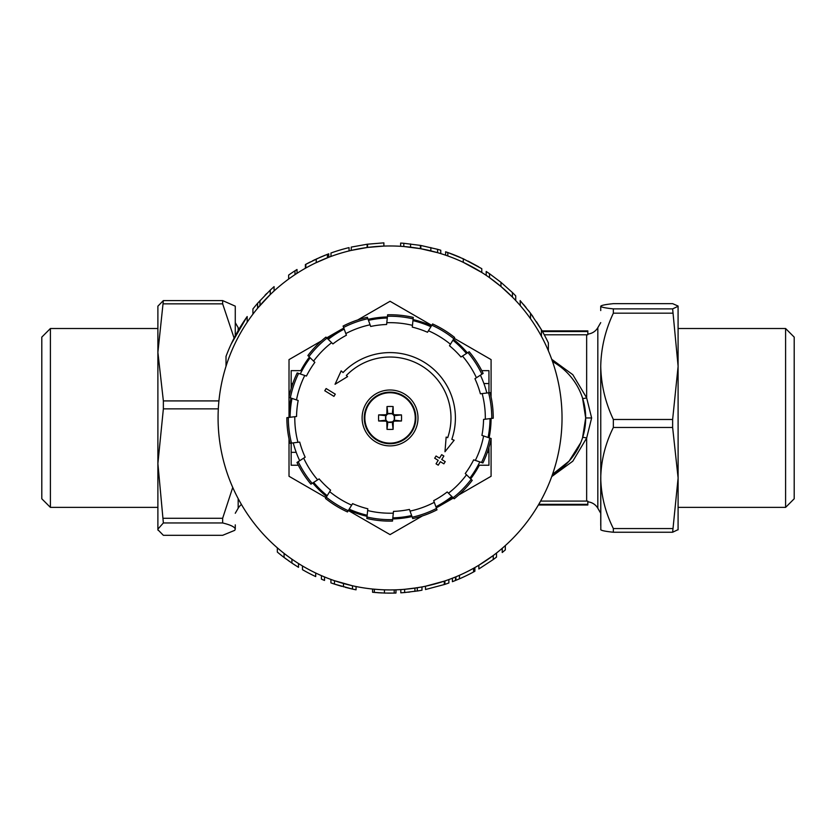 <?xml version="1.0" encoding="UTF-8"?>
<svg xmlns="http://www.w3.org/2000/svg" width="836" height="836" viewBox="0 0 836 836"><rect width="100%" height="100%" fill="white"/><g stroke="black" fill="none" stroke-linecap="round" stroke-linejoin="round"><path stroke-width="1.25" d="M388.468 422.17A4.514 4.514 0 0 0 392.272 421.877L388.468 422.17A4.514 4.514 0 0 1 387.841 421.877L386.859 422.044A40.954 4.096 90 0 0 387.005 429.349L387.841 422.17L388.468 422.17M386.859 422.044A5.194 5.194 0 0 1 385.95 421.135A40.954 4.096 0 0 1 378.656 420.999A37.286 24.338 -90 0 1 378.572 417.948A37.286 24.338 -90 0 1 378.656 414.896L386.117 415.732L385.95 414.75A5.194 5.194 0 0 1 386.859 413.851A40.954 4.096 90 0 1 387.005 406.547A37.286 24.338 0 0 1 393.108 406.547L392.272 413.715L391.635 413.715A4.514 4.514 0 0 0 386.117 420.163A4.514 4.514 0 0 0 387.841 421.877L387.841 422.17M390.057 443.738A25.801 25.801 0 0 0 415.847 417.948A25.801 25.801 0 0 0 390.057 392.147A25.801 25.801 0 0 0 364.256 417.948A25.801 25.801 0 0 0 390.057 443.738A25.801 25.801 0 0 1 364.256 417.948A25.801 25.801 0 0 1 390.057 392.147M415.252 417.948A25.205 25.205 0 0 0 390.057 392.742A25.205 25.205 0 0 0 364.851 417.948A25.205 25.205 0 0 0 390.057 443.143A25.205 25.205 0 0 0 415.252 417.948M385.95 414.75A40.954 4.096 180 0 0 378.656 414.896M387.005 429.349A37.286 24.338 180 0 0 393.108 429.349A40.954 4.096 -90 0 0 393.244 422.044A5.194 5.194 0 0 0 394.153 421.135A40.954 4.096 0 0 0 401.458 420.999A37.286 24.338 90 0 0 401.541 417.948A37.286 24.338 90 0 0 401.458 414.896A40.954 4.096 180 0 0 394.153 414.75A5.194 5.194 0 0 0 393.244 413.851A40.954 4.096 -90 0 0 393.108 406.547M785.6 328.517L794.2 337.117L794.2 498.778L785.6 507.379L785.6 328.517L678.111 328.517M50.4 507.379L41.8 498.778L41.8 337.117L50.4 328.517L50.4 507.379L157.889 507.379M50.4 328.517L157.889 328.517M600.729 310.564L600.729 306.269C601.084 307.167 605.295 308.035 613.352 308.881L613.352 313.176C605.316 330.199 601.105 347.912 600.729 366.325C601.115 384.769 605.316 402.492 613.352 419.484L613.352 427.468C605.316 443.655 601.105 460.5 600.729 478.004L600.729 525.436M678.08 529.836L678.111 478.014M540.599 501.088L586.653 501.088L586.653 438.043L572.806 461.2L551.729 476.583M587.823 501.84A12.895 12.895 0 0 1 597.824 508.236L600.729 513.262M587.823 334.055A12.895 12.895 0 0 0 597.824 327.66L600.729 322.633M239.096 329.029A12.895 12.895 0 0 1 238.176 327.66L235.271 322.633M241.437 504.495A12.895 12.895 0 0 0 238.176 508.236L235.271 513.262M538.75 504.338L587.823 504.338L587.823 505.007L538.363 505.007M375.677 592.557L376.325 592.609M378.248 592.745L381.801 592.954M384.664 593.069L385.824 593.1M387.465 593.132L388.541 593.142M388.97 593.142L391.112 593.142M377.433 592.693L379.032 592.797M379.377 589.589L372.584 589.035L372.584 592.275L384.435 593.058L394.195 593.1L394.195 589.871M393.098 593.121L395.961 593.048L395.961 589.819M366.241 403.328A27.943 27.943 0 0 0 375.437 441.763A27.943 27.943 0 0 0 413.872 432.567A27.943 27.943 0 0 0 404.676 394.132A27.943 27.943 0 0 0 366.241 403.328M304.858 365.656A99.965 99.965 0 0 0 300.281 373.974A99.965 99.965 0 0 1 310.208 357.808M306.446 376.054L304.764 375.489A95.273 95.273 0 0 0 296.508 399.921L288.942 397.372A103.183 103.183 0 0 1 297.208 372.929L306.446 376.054A93.517 93.517 0 0 1 314.858 362.364L307.878 355.53A103.183 103.183 0 0 1 325.935 337.107L332.906 343.93A93.517 93.517 0 0 1 346.417 335.236L346.303 334.902M505.32 545.574A171.976 171.976 0 0 1 502.227 548.301L502.227 552.523A175.205 175.205 0 0 0 505.32 549.889L505.32 545.574M493.25 555.522L478.861 565.22L478.861 568.971L493.25 559.535A175.205 175.205 0 0 0 496.5 557.1L496.5 553.024A171.976 171.976 0 0 1 493.25 555.522L493.25 559.535M462.214 574.05L460.019 575.053M473.573 571.96L473.573 568.281A171.976 171.976 0 0 1 459.455 575.293L455.933 576.809L455.933 580.288L459.455 578.815A175.205 175.205 0 0 0 473.573 571.96L474.89 571.239L474.89 567.539M448.88 579.547A171.976 171.976 0 0 1 444.909 580.936L444.909 584.343A175.205 175.205 0 0 0 448.88 582.974L448.88 579.547M444.282 584.542L444.282 581.145L425.503 586.235L425.503 589.526L444.282 584.542A175.205 175.205 0 0 0 444.909 584.343M384.435 593.058L384.435 589.829L382.397 589.756M380.913 589.683L374.35 589.202L374.35 592.442M345.268 587.321L352.489 589.077A175.205 175.205 0 0 0 356.052 589.819L356.052 586.527A171.976 171.976 0 0 1 352.489 585.775L334.473 580.696A171.976 171.976 0 0 1 330.92 579.432L330.92 582.87A175.205 175.205 0 0 0 334.473 584.103L341.705 586.35M334.473 580.696L334.473 584.103L352.489 589.077L352.489 585.775L345.268 583.988M341.705 582.985L334.578 580.727M324.525 576.944A171.976 171.976 0 0 1 321.432 575.638L321.432 579.149A175.205 175.205 0 0 0 324.525 580.435L324.525 576.944M297.428 562.847L298.504 563.527L298.504 567.33L291.921 563.088L284.083 557.466L284.083 553.39A171.976 171.976 0 0 1 277.343 547.831L277.343 552.073A175.205 175.205 0 0 0 284.083 557.466L286.445 559.232M411.772 588.544L421.971 586.935L421.971 590.216L417.3 591.021L417.3 587.75L404.655 589.307L404.655 592.536L418.888 590.759M402.701 589.453L400.81 589.589L400.81 592.818L404.655 592.536M562.032 417.948A171.976 171.976 0 0 1 390.057 589.923A171.976 171.976 0 0 1 218.081 417.948A171.976 171.976 0 0 1 390.057 245.972A171.976 171.976 0 0 1 562.032 417.948M289.016 438.9L289.016 476.28L326.009 497.639L289.016 476.28L289.016 438.9M489.865 476.98L491.087 476.28L491.087 438.9L491.087 476.28L458.713 494.975M489.112 437.834A101.041 101.041 0 0 0 491.087 418.481L491.087 418.606M390.057 534.612L422.431 515.927L390.057 534.612L348.351 510.535M453.405 498.037L440.572 505.446A101.041 101.041 0 0 0 452.631 497.274M488.945 392.753L488.945 370.651L481.766 370.651M478.119 465.244L488.945 465.244L488.945 447.417M488.945 437.771L488.945 432.567M298.347 465.244L291.168 465.244L291.168 443.132M291.168 403.328L291.168 398.124M291.168 388.468L291.168 370.651L301.984 370.651M470.678 478.84A101.041 101.041 0 0 0 479.341 465.244M312.748 482.999A101.041 101.041 0 0 0 326.636 496.605M343.836 328.099A101.041 101.041 0 0 0 339.531 330.45L326.698 337.859L339.531 330.45A101.041 101.041 0 0 0 327.482 338.622M309.435 357.045A101.041 101.041 0 0 0 300.772 370.651M289.016 396.995L289.016 359.616L321.39 340.921L289.016 359.616L289.016 361.027M290.991 398.061A101.041 101.041 0 0 0 289.016 417.404L289.016 397.393M454.105 338.256L491.087 359.616L491.087 396.995M467.366 352.896A101.041 101.041 0 0 0 453.467 339.291M431.48 325.789A101.041 101.041 0 0 0 413.057 319.561M387.392 316.948A101.041 101.041 0 0 0 368.091 319.321M348.622 510.096A101.041 101.041 0 0 0 367.046 516.324M392.711 518.947A101.041 101.041 0 0 0 412.012 516.564M436.267 507.797A101.041 101.041 0 0 0 440.572 505.446M390.057 301.274L431.752 325.35L390.057 301.274L357.683 319.969L390.057 301.274M491.087 361.027L491.087 359.616L489.865 358.905M226.013 366.293A171.976 171.976 0 0 1 247.184 322.215L247.184 316.541A175.205 175.205 0 0 0 226.013 356.397L226.013 366.293M257.592 303.269L257.592 308.265L270.237 294.575L270.237 290.123L257.592 303.269L252.921 308.912L252.921 314.169M271.606 293.269L274.083 290.949L274.083 286.623L270.237 290.123M420.832 245.47L420.832 248.741L437.583 252.671A171.976 171.976 0 0 1 440.771 253.611L440.771 250.246A175.205 175.205 0 0 0 437.583 249.316L420.832 245.47A175.205 175.205 0 0 0 420.383 245.387L403.798 243.286A175.205 175.205 0 0 0 400.643 243.067L400.643 246.296A171.976 171.976 0 0 1 403.798 246.516L420.383 248.668L420.383 245.387M462.695 262.065L470.459 265.921M460.166 257.383L460.166 257.383A175.205 175.205 0 0 0 445.619 251.793L445.619 255.189A171.976 171.976 0 0 1 460.166 260.916M463.28 258.784L463.28 262.337L481.776 272.473L481.776 268.67L463.28 258.784L447.824 252.545L447.824 255.962M512.426 297.114A171.976 171.976 0 0 1 515.728 300.552L515.728 295.881A175.205 175.205 0 0 0 512.426 292.558L500.963 282.317L489.499 273.696A175.205 175.205 0 0 0 486.186 271.47L486.186 275.347A171.976 171.976 0 0 1 489.499 277.636L500.963 286.508L512.426 297.114L512.426 292.558M548.364 350.765L548.364 342.885A175.205 175.205 0 0 0 541.414 329.718L530.505 313.207L520.138 300.594L520.285 305.621M351.256 250.403L367.129 247.508A171.976 171.976 0 0 1 367.568 247.446L383.881 246.077L383.881 242.848L367.568 244.196A175.205 175.205 0 0 0 367.129 244.248L351.256 247.09L351.256 250.403M315.423 263.006L328.767 257.258L328.767 253.81L326.604 254.635M320.073 257.331L305.83 264.312L305.83 268.001L306.687 267.53M317.795 261.887L323.94 259.181M325.476 258.554L327.169 257.875M294.993 270.77L294.993 274.626L297.01 273.309L297.01 269.495L294.993 270.77A175.205 175.205 0 0 0 288.639 275.086L288.639 279.057M291.127 398.103L291.168 402.9M488.987 437.782L488.945 432.996M291.168 376.513L291.168 378.823M291.127 378.823L291.168 379.711M291.127 379.711L291.168 382.491M291.168 451.179L291.168 450.594M291.127 451.179L291.168 460.824M291.127 385.835L291.168 386.734M291.127 381.571L291.168 385.96M291.168 445.891L291.127 443.143M488.945 459.382L488.945 457.073M488.987 457.073L488.945 456.184M488.987 456.184L488.945 453.405M488.945 384.717L488.945 385.291M488.987 384.717L488.945 375.071M488.987 450.061L488.945 449.162M488.987 454.324L488.945 449.925M488.945 390.004L488.987 392.753M335.288 394.164L326.124 388.541L324.776 390.746L333.94 396.368L335.288 394.164M441.669 454.669L439.537 458.149L436.047 456.017L434.699 458.212L438.179 460.354L436.047 463.834L438.242 465.182L440.384 461.702L443.864 463.834L445.212 461.639L441.732 459.497L443.864 456.017L441.669 454.669M451.816 439.318A65.354 65.354 0 0 0 343.042 372.553L341.161 370.891L335.048 384.278L347.598 376.587L346.355 375.489A60.934 60.934 0 0 1 447.699 437.688L446.152 437.082L444.971 451.753L454.147 440.248L451.816 439.318M412.472 325.35A95.273 95.273 0 0 0 386.807 322.727L387.611 314.785A103.183 103.183 0 0 1 413.277 317.408L412.284 327.116A93.517 93.517 0 0 1 427.51 332.258L432.62 323.95A103.183 103.183 0 0 1 454.606 337.441L449.496 345.759A93.517 93.517 0 0 1 460.981 357.003L469.184 351.726A103.183 103.183 0 0 1 483.135 373.42L474.932 378.698A93.517 93.517 0 0 1 480.397 393.808L480.752 393.766M386.807 322.727L386.629 324.493A93.517 93.517 0 0 0 370.672 326.458L370.076 324.796A95.273 95.273 0 0 0 345.811 333.574L346.417 335.236M296.508 399.921L297.846 400.381M294.795 416.694A95.273 95.273 0 0 0 297.95 442.296L290.029 443.279A103.183 103.183 0 0 1 286.863 417.676L296.55 416.485A93.517 93.517 0 0 1 298.18 400.496M297.95 442.296L299.706 442.087A93.517 93.517 0 0 0 305.171 457.198L303.687 458.149A95.273 95.273 0 0 0 317.638 479.854L318.829 479.08M329.687 491.641A95.273 95.273 0 0 0 351.663 505.143L347.494 511.945A103.183 103.183 0 0 1 325.507 498.455L330.607 490.136A93.517 93.517 0 0 1 319.133 478.892M351.663 505.143L352.593 503.627A93.517 93.517 0 0 0 367.819 508.779L367.641 510.545A95.273 95.273 0 0 0 393.307 513.158L393.442 511.747M409.431 509.427L410.037 511.099A95.273 95.273 0 0 0 434.292 502.321L437.009 509.835A103.183 103.183 0 0 1 412.754 518.602L409.431 509.427A93.517 93.517 0 0 1 393.484 511.392M434.292 502.321L433.685 500.649A93.517 93.517 0 0 0 447.208 491.965L448.472 493.198A95.273 95.273 0 0 0 466.519 474.775L465.255 473.531A93.517 93.517 0 0 0 473.657 459.831L475.339 460.406L473.657 459.831M483.605 435.964L491.171 438.524A103.183 103.183 0 0 1 482.905 462.956L475.339 460.406A95.273 95.273 0 0 0 483.605 435.964L482.257 435.514M485.319 419.191A95.273 95.273 0 0 0 482.163 393.589L490.084 392.617A103.183 103.183 0 0 1 493.24 418.219L483.553 419.411A93.517 93.517 0 0 1 481.923 435.399M482.163 393.589L480.397 393.808M317.638 479.854L310.919 484.169A103.183 103.183 0 0 1 296.968 462.475L303.687 458.149M393.307 513.158L392.492 521.1A103.183 103.183 0 0 1 366.826 518.487L367.641 510.545M466.519 474.775L472.225 480.355A103.183 103.183 0 0 1 454.178 498.789L448.472 493.198M345.811 333.574L343.094 326.061A103.183 103.183 0 0 1 367.359 317.283L370.076 324.796M412.953 320.637A99.965 99.965 0 0 1 430.916 326.719M368.467 320.345A99.965 99.965 0 0 1 387.287 318.025M428.44 330.753A95.273 95.273 0 0 1 450.426 344.244L452.903 340.21A99.965 99.965 0 0 1 466.446 353.482M328.255 339.374A99.965 99.965 0 0 1 344.202 329.123M290.092 417.279A99.965 99.965 0 0 1 292.015 398.406M299.706 460.709A99.965 99.965 0 0 1 293.248 442.881M304.001 457.95L305.171 457.198M327.21 495.675A99.965 99.965 0 0 1 313.657 482.414M367.161 515.248A99.965 99.965 0 0 1 349.197 509.176M367.673 510.169L367.819 508.779M411.646 515.551A99.965 99.965 0 0 1 392.826 517.871M451.858 496.511A99.965 99.965 0 0 1 435.901 506.773M479.822 461.921A99.965 99.965 0 0 1 469.905 478.087M490.011 418.617A99.965 99.965 0 0 1 488.088 437.479M480.407 375.176A99.965 99.965 0 0 1 486.855 393.014M295.421 561.541L292.516 559.587M256.004 310.208L258.627 307.031M288.148 560.465L293.405 564.07M294.46 564.77L295.421 565.387M541.414 336.312L541.414 329.718A175.205 175.205 0 0 0 541.331 329.562L536.493 321.755M532.96 316.583L528.645 310.762M526.105 307.554L523.42 304.325M271 289.413L270.174 290.186M325.455 255.084L320.522 257.133M315.423 259.432A175.205 175.205 0 0 0 312.518 260.832M310.449 261.877A175.205 175.205 0 0 0 309.08 262.577M308.923 262.661A175.205 175.205 0 0 0 305.391 264.563L305.391 268.251M327.44 257.77L327.44 254.311L316.227 259.055L316.227 262.619M349.051 250.925L349.051 247.613A175.205 175.205 0 0 0 330.972 253.005L330.972 256.433M470.166 573.757L471.807 572.9M452.401 578.219L452.401 581.678A175.205 175.205 0 0 0 455.484 580.466L457.114 579.808M460.019 578.575L462.214 577.603M302.475 565.951L302.475 569.682A175.205 175.205 0 0 0 315.705 576.589L315.705 573.015M408.208 592.202L409.828 592.024M478.694 266.82L468.097 261.093M266.684 293.551L264.991 295.254M246.766 317.126L231.238 343.962M367.129 244.248L367.129 247.508M367.568 244.196L367.568 247.446M459.455 578.815L459.455 575.293M455.484 580.466L455.484 576.986M330.92 582.87L330.92 579.432M356.052 589.819L356.052 586.527M343.481 586.841L343.481 583.497M291.921 563.088L291.921 559.169M542.47 331.547L587.823 331.547L587.823 330.878L542.094 330.878M551.729 359.313L572.796 374.674L586.653 397.852L591.637 417.948L586.653 438.043A4.295 0.982 -162.1 0 0 582.556 437.75L585.681 417.948L582.556 398.135A4.295 0.982 162.1 0 0 586.653 397.852L586.653 334.797L587.823 334.745L587.823 331.547M587.823 504.338L587.823 501.151L586.653 501.088M586.653 334.797L544.267 334.797M580.738 442.704L569.055 461.159L552.533 474.305A64.487 64.487 0 0 0 552.533 361.58A64.487 64.487 0 0 1 585.681 417.948L591.637 417.948M414.917 591.376L414.917 588.116M530.505 313.207L530.505 318.704M489.499 273.696L489.499 277.636M500.963 282.317L500.963 286.508M403.798 243.286L403.798 246.516M410.56 243.945L410.56 247.195M430.843 247.56L430.843 250.873M437.583 249.316L437.583 252.671M259.975 300.584L259.975 305.453M678.111 529.627L672.635 532.239L678.111 478.004L678.08 306.049L672.635 303.656L613.352 303.656C605.316 304.492 601.115 305.359 600.729 306.269M600.812 529.836L600.729 366.325M600.729 478.004C601.115 495.549 605.316 512.395 613.352 528.551L613.352 532.239C605.295 531.393 601.084 530.526 600.729 529.627M678.111 478.004L672.635 427.468L672.635 419.484L678.111 366.325L672.635 308.881L678.111 306.269M672.635 532.239L613.352 532.239M672.635 528.551L613.352 528.551M672.635 427.468L613.352 427.468M672.635 419.484L613.352 419.484M672.635 313.176L613.352 313.176M672.635 308.881L613.352 308.881M158.108 530.327L157.889 529.136L163.365 522.96L157.889 463.572L163.365 408.867L163.365 400.914L157.889 352.374L163.365 300.584L157.889 306.164L157.889 529.731L163.365 535.312L222.648 535.312L234.77 530.327L235.271 529.136L234.77 530.327M235.271 524.862L235.271 529.136C234.885 526.993 230.684 524.935 222.648 522.96L222.648 518.278L232.742 487.44M234.111 338.089L222.648 303.844L222.648 300.584L235.271 306.164L235.271 335.853L235.271 310.459M163.365 408.867L218.321 408.867M163.365 518.278L222.648 518.278M163.365 522.96L222.648 522.96M163.365 300.584L222.648 300.584M163.365 303.844L222.648 303.844M163.365 400.914L218.927 400.914M394.153 414.75L393.986 415.732L401.458 414.896M401.458 420.999L393.986 420.163L394.153 421.135M385.95 421.135L386.117 420.163L378.656 420.999M394.279 420.163L394.279 415.732M385.824 415.732L385.824 420.163M386.859 413.851L391.635 413.715A4.514 4.514 0 0 1 392.272 414.008L393.244 413.851M392.272 413.715L392.272 414.008A4.514 4.514 0 0 1 392.272 421.877L393.244 422.044M393.108 429.349L392.272 422.17M387.005 406.547L387.841 413.715M238.176 330.596L238.176 327.66M597.824 327.66L597.824 508.236M238.176 508.236L238.176 498.632M487.336 452.339L488.945 452.339M483.908 383.546L488.945 383.546M291.168 452.339L296.195 452.339M291.168 383.546L292.767 383.546M331.631 342.687A95.273 95.273 0 0 0 313.584 361.121M476.426 377.736A95.273 95.273 0 0 0 462.465 356.042M453.823 338.705A101.72 101.72 0 0 0 431.846 325.204M481.891 374.225A101.72 101.72 0 0 0 467.941 352.52M491.767 418.397A101.72 101.72 0 0 0 488.611 392.795M481.505 462.486A101.72 101.72 0 0 0 489.76 438.054M453.122 497.754A101.72 101.72 0 0 0 471.17 479.321M412.242 517.212A101.72 101.72 0 0 0 436.507 508.434M366.983 517.014A101.72 101.72 0 0 0 392.638 519.626M326.28 497.19A101.72 101.72 0 0 0 348.267 510.681M298.212 461.671A101.72 101.72 0 0 0 312.162 483.365M288.336 417.488A101.72 101.72 0 0 0 291.492 443.101M298.609 373.399A101.72 101.72 0 0 0 290.343 397.842M326.991 338.141A101.72 101.72 0 0 0 308.944 356.564M367.861 318.683A101.72 101.72 0 0 0 343.606 327.451M413.13 318.882A101.72 101.72 0 0 0 387.465 316.259M785.6 507.379L678.111 507.379"/></g></svg>
